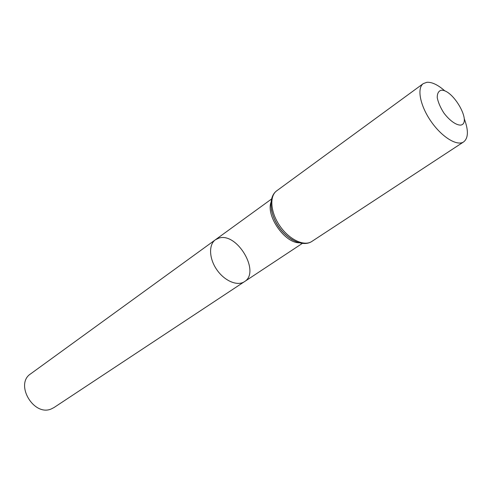 <?xml version="1.0" encoding="UTF-8"?>
<svg xmlns="http://www.w3.org/2000/svg" width="492" height="492" viewBox="0 0 492 492"><rect width="100%" height="100%" fill="white"/><g stroke="black" fill="none" stroke-linecap="round" stroke-linejoin="round"><path stroke-width="0.74" d="M244.469 281.652C237.495 286.43 224.567 281.024 216.849 269.776C209.026 258.595 208.51 244.598 215.435 239.745L219.002 238.073C237.193 232.169 260.717 272.205 244.469 281.652C237.495 286.43 224.567 281.024 216.849 269.776C209.026 258.595 208.51 244.598 215.435 239.745L30.664 373.84C14.459 384.086 33.813 416.927 51.402 408.883L54.015 407.536L302.248 243.46M441.035 90.276C452.843 88.781 472.4 123.098 460.77 125.097C456.219 125.319 449.491 120.509 443.809 112.896C440.408 107.545 438.224 102.49 437.247 97.73C437.179 93.652 438.44 91.168 441.035 90.276M464.368 119.046C468.612 130.472 468.378 138.086 463.661 141.893C457.105 146.45 441.841 137.096 431.023 121.383C420.106 105.731 416.712 88.154 423.28 83.615L426.927 82.281C432.031 81.992 438.028 84.888 444.922 90.977M298.921 242.777C284.505 242.63 266.031 215.97 270.957 202.415M311.799 241.467C304.197 246.658 289.302 239.659 279.948 226.056C270.495 212.519 269.173 196.117 276.707 190.822C268.263 196.917 269.499 213.565 278.804 226.849C287.974 240.225 303.127 247.23 311.799 241.467L463.661 141.893M292.402 239.899C281.24 232.655 274.222 222.532 271.363 209.537M271.486 199.063L215.435 239.745M292.322 239.85C281.16 232.679 274.173 222.599 271.381 209.623M423.28 83.615L276.707 190.822"/></g></svg>
